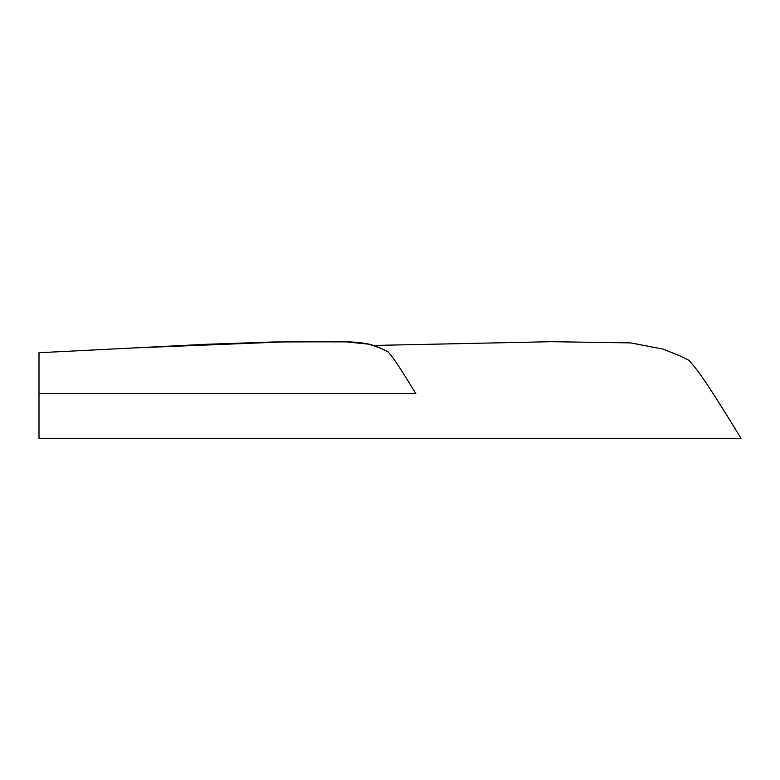 <?xml version="1.0" encoding="UTF-8"?>
<svg xmlns="http://www.w3.org/2000/svg" width="780" height="780" viewBox="0 0 780 780"><rect width="100%" height="100%" fill="white"/><g stroke="black" fill="none" stroke-linecap="round" stroke-linejoin="round"><path stroke-width="1.17" d="M415.808 393.549C393.013 356.284 392.233 357.103 387.991 351.751L380.562 348.192L368.911 344.204L346.223 341.864L286.055 341.825L130.611 348.075L286.055 341.825L346.223 341.864L368.911 344.204L380.562 348.192L387.991 351.751C386.724 350.912 373.776 344.721 366.581 343.678C358.829 342.313 350.279 341.679 340.928 341.776L273.322 341.971L204.857 344.351L39 352.726L39 393.549L415.808 393.549C393.013 356.284 392.233 357.103 387.991 351.751C386.724 350.912 373.776 344.721 366.581 343.678C358.829 342.313 350.279 341.679 340.928 341.776L273.322 341.971L204.857 344.351L39 352.726M373.337 345.462L551.596 341.698L630.552 342.888L663.107 349.118L679.848 355.826L689.188 360.438L679.848 355.836L663.107 349.128L630.562 342.898L551.596 341.698L373.337 345.462L551.596 341.698L630.552 342.888L663.107 349.118L679.848 355.826L689.188 360.438L679.848 355.836L663.107 349.128L630.562 342.898L551.596 341.698L373.337 345.462M741 438.302C698.548 368.891 697.086 370.402 689.188 360.438L689.188 360.438C697.086 370.402 698.548 368.891 741 438.302L39 438.302L39 393.549"/></g></svg>

